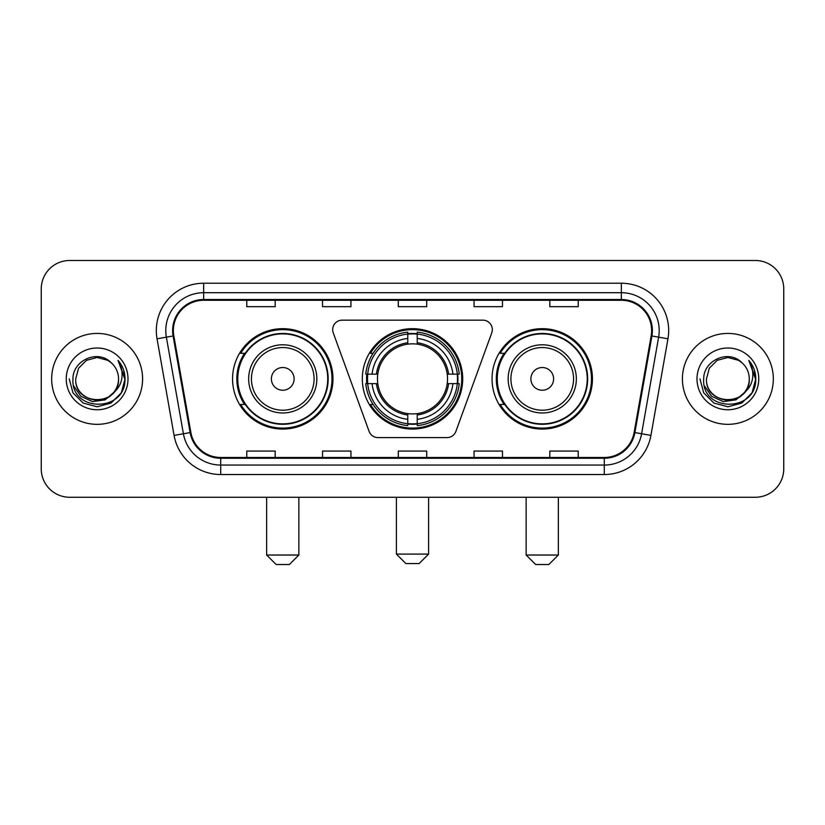 <?xml version="1.0" encoding="UTF-8"?>
<svg xmlns="http://www.w3.org/2000/svg" width="825" height="825" viewBox="0 0 825 825"><rect width="100%" height="100%" fill="white"/><g stroke="black" fill="none" stroke-linecap="round" stroke-linejoin="round"><path stroke-width="1.24" d="M332.681 329.629A9.467 9.467 0 0 0 333.248 332.867L369.095 431.362A9.467 9.467 0 0 0 377.994 437.601L447.006 437.601A9.467 9.467 0 0 0 455.905 431.362L491.752 332.867A9.467 9.467 0 0 0 482.852 320.162L342.148 320.162A9.467 9.467 0 0 0 332.681 329.629M492.051 378.881A50.191 50.191 0 0 0 542.252 429.072A50.191 50.191 0 0 0 592.443 378.881A50.191 50.191 0 0 0 542.252 328.68A50.191 50.191 0 0 0 492.051 378.881M362.309 378.881A50.191 50.191 0 0 0 412.5 429.072A50.191 50.191 0 0 0 462.691 378.881A50.191 50.191 0 0 0 412.5 328.68A50.191 50.191 0 0 0 362.309 378.881M232.557 378.881A50.191 50.191 0 0 0 282.748 429.072A50.191 50.191 0 0 0 332.949 378.881A50.191 50.191 0 0 0 282.748 328.68A50.191 50.191 0 0 0 232.557 378.881M244.592 404.446A45.932 45.932 0 0 1 244.592 353.306M366.816 383.615A45.932 45.932 0 0 1 366.816 374.148M504.096 404.446A45.932 45.932 0 0 1 504.096 353.306M41.25 288.905L41.25 468.847A28.411 28.411 0 0 0 69.661 497.258L755.339 497.258A28.411 28.411 0 0 0 783.75 468.847L783.75 288.905A28.411 28.411 0 0 0 755.339 260.494L69.661 260.494A28.411 28.411 0 0 0 41.25 288.905L41.25 468.847M51.666 378.881A45.457 45.457 0 0 0 97.123 424.339A45.457 45.457 0 0 0 142.591 378.881A45.457 45.457 0 0 0 97.123 333.424A45.457 45.457 0 0 0 51.666 378.881A45.457 45.457 0 0 0 97.123 424.339A45.457 45.457 0 0 0 142.591 378.881A45.457 45.457 0 0 0 97.123 333.424A45.457 45.457 0 0 0 51.666 378.881M682.409 378.881A45.457 45.457 0 0 0 727.877 424.339A45.457 45.457 0 0 0 773.334 378.881A45.457 45.457 0 0 0 727.877 333.424A45.457 45.457 0 0 0 682.409 378.881A45.457 45.457 0 0 0 727.877 424.339A45.457 45.457 0 0 0 773.334 378.881A45.457 45.457 0 0 0 727.877 333.424A45.457 45.457 0 0 0 682.409 378.881M173.363 330.577A30.308 30.308 0 0 1 203.672 300.269L621.328 300.269A30.308 30.308 0 0 1 651.173 335.837L634.136 432.444A30.308 30.308 0 0 1 604.292 457.483L220.708 457.483A30.308 30.308 0 0 1 190.864 432.444L173.828 335.837A30.308 30.308 0 0 1 173.363 330.577M172.611 330.577A31.061 31.061 0 0 0 173.085 335.971L190.111 432.578A31.061 31.061 0 0 0 220.708 458.246L604.292 458.246A31.061 31.061 0 0 0 634.889 432.578L651.915 335.971A31.061 31.061 0 0 0 621.328 299.516L203.672 299.516A31.061 31.061 0 0 0 172.611 330.577M157.039 338.797A47.355 47.355 0 0 1 203.672 283.222L621.328 283.222A47.355 47.355 0 0 1 667.961 338.797L650.925 435.404A47.355 47.355 0 0 1 604.292 474.53L220.708 474.53A47.355 47.355 0 0 1 174.075 435.404L157.039 338.797L166.361 337.157A37.878 37.878 0 0 1 203.672 292.7L621.328 292.7A37.878 37.878 0 0 1 658.639 337.157L641.602 433.754A37.878 37.878 0 0 1 604.292 465.063L220.708 465.063A37.878 37.878 0 0 1 183.398 433.754L166.361 337.157A37.878 37.878 0 0 1 165.794 330.577M755.339 260.494L69.661 260.494M69.661 497.258L755.339 497.258M783.75 468.847L783.75 288.905M634.889 432.578L641.602 433.754L658.639 337.157L667.961 338.797M398.289 300.269L398.289 306.683L426.711 306.683L426.711 300.269M322.534 300.269L322.534 306.683L350.945 306.683L350.945 300.269M246.768 300.269L246.768 306.683L275.179 306.683L275.179 300.269M474.055 300.269L474.055 306.683L502.466 306.683L502.466 300.269M549.821 300.269L549.821 306.683L578.232 306.683L578.232 300.269M426.711 457.483L426.711 451.069L398.289 451.069L398.289 457.483M350.945 457.483L350.945 451.069L322.534 451.069L322.534 457.483M275.179 457.483L275.179 451.069L246.768 451.069L246.768 457.483M502.466 457.483L502.466 451.069L474.055 451.069L474.055 457.483M578.232 457.483L578.232 451.069L549.821 451.069L549.821 457.483M113.53 392.628C102.166 407.983 74.611 398.166 75.725 378.881C74.415 406.488 119.842 406.488 118.532 378.881C119.842 406.488 74.415 406.488 75.725 378.881L78.592 368.177L86.429 360.339L97.123 357.472L107.828 360.339L111.148 362.711C98.01 348.944 72.724 360.278 72.961 378.881C70.558 411.923 124.132 412.789 124.998 380.48L125.039 378.881C124.957 371.858 122.626 365.692 118.037 360.381C121.523 366.114 122.76 372.281 121.729 378.881C120.728 384.491 117.996 389.08 113.53 392.628A21.409 21.409 0 0 0 118.532 378.881C119.842 406.488 74.415 406.488 75.725 378.881L78.592 368.177L86.429 360.339M118.532 378.881A21.409 21.409 0 0 0 111.148 362.711M114.892 391.483L105.229 399.847L92.565 401.61L80.912 396.34L73.631 385.822M66.247 378.881A30.876 30.876 0 0 0 97.123 409.757A30.876 30.876 0 0 0 127.999 378.881A30.876 30.876 0 0 0 97.123 348.006A30.876 30.876 0 0 0 66.247 378.881M118.037 360.381L125.029 379.696L123.729 370.425L125.029 379.696L123.729 370.425L125.029 379.696L118.243 360.618L125.029 379.686L118.243 360.618L125.039 378.881L121.306 392.834L111.086 403.054L97.123 406.797L83.17 403.054L72.951 392.834L69.218 378.881M118.243 360.618L125.029 379.706M419.131 563.558L405.869 563.558L396.402 554.091L428.598 554.091L419.131 563.558M417.233 423.71L417.233 425.618A46.973 46.973 0 0 0 459.236 383.615L457.328 383.615A45.076 45.076 0 0 1 417.233 423.71L417.233 419.327A40.724 40.724 0 0 0 452.946 383.615L447.222 383.615A35.042 35.042 0 0 0 417.233 344.159L417.233 334.053A45.076 45.076 0 0 1 457.328 374.148L459.236 374.148A46.973 46.973 0 0 0 417.233 332.145L417.233 334.053M367.672 383.615L365.764 383.615A46.973 46.973 0 0 0 407.767 425.618L407.767 423.71A45.076 45.076 0 0 1 367.672 383.615L372.054 383.615A40.724 40.724 0 0 0 407.767 419.327L407.767 413.603A35.042 35.042 0 0 0 447.222 383.615L448.614 383.615A36.424 36.424 0 0 1 417.233 414.996L417.233 419.327M407.767 334.053L407.767 332.145A46.973 46.973 0 0 0 365.764 374.148L367.672 374.148A45.076 45.076 0 0 1 407.767 334.053L407.767 338.436A40.724 40.724 0 0 0 372.054 374.148L377.778 374.148A35.042 35.042 0 0 0 407.767 413.603L407.767 414.996A36.424 36.424 0 0 1 376.386 383.615L372.054 383.615M367.764 383.615A44.983 44.983 0 0 1 367.764 374.148M417.233 334.146A44.983 44.983 0 0 0 407.767 334.146M457.236 374.148A44.983 44.983 0 0 1 457.236 383.615M457.328 374.148L452.946 374.148A40.724 40.724 0 0 0 417.233 338.436M452.946 383.615L457.328 383.615M407.767 419.327L407.767 423.71M447.222 374.148L452.946 374.148M417.233 413.655L417.233 414.996M407.767 413.603A35.042 35.042 0 0 1 377.778 383.615L376.386 383.615M417.233 423.617A44.983 44.983 0 0 1 407.767 423.617M372.054 374.148L367.672 374.148M407.767 344.097L407.767 338.436M417.233 344.159A35.042 35.042 0 0 0 377.778 374.148L376.386 374.148A36.424 36.424 0 0 1 407.767 342.757M417.233 344.097L417.233 342.757A36.424 36.424 0 0 1 448.614 374.148M373.096 353.306L370.415 353.306A49.252 49.252 0 0 1 461.752 378.881A49.252 49.252 0 0 1 370.415 404.446L373.096 404.446M289.379 564.506L276.127 564.506L266.65 555.029L298.856 555.029L289.379 564.506M294.113 378.881A11.364 11.364 0 0 0 282.748 367.517A11.364 11.364 0 0 0 271.384 378.881A11.364 11.364 0 0 0 282.748 390.246A11.364 11.364 0 0 0 294.113 378.881M316.841 378.881A34.093 34.093 0 0 0 282.748 344.788A34.093 34.093 0 0 0 248.655 378.881A34.093 34.093 0 0 0 282.748 412.974A34.093 34.093 0 0 0 316.841 378.881A34.093 34.093 0 0 1 282.748 412.974A34.093 34.093 0 0 1 248.655 378.881M327.742 378.881A44.983 44.983 0 0 0 282.748 333.898A44.983 44.983 0 0 0 237.765 378.881A44.983 44.983 0 0 0 282.748 423.864A44.983 44.983 0 0 0 327.742 378.881M332.001 378.881A49.252 49.252 0 0 1 240.663 404.446L245.231 404.446A45.406 45.406 0 0 0 312.799 412.933A45.406 45.406 0 0 0 312.799 344.829A45.406 45.406 0 0 0 245.231 353.306L240.663 353.306A49.252 49.252 0 0 1 332.001 378.881M548.873 564.506L535.621 564.506L526.144 555.029L558.35 555.029L548.873 564.506M553.616 378.881A11.364 11.364 0 0 0 542.252 367.517A11.364 11.364 0 0 0 530.887 378.881A11.364 11.364 0 0 0 542.252 390.246A11.364 11.364 0 0 0 553.616 378.881M576.345 378.881A34.093 34.093 0 0 0 542.252 344.788A34.093 34.093 0 0 0 508.159 378.881A34.093 34.093 0 0 0 542.252 412.974A34.093 34.093 0 0 0 576.345 378.881A34.093 34.093 0 0 1 542.252 412.974A34.093 34.093 0 0 1 508.159 378.881M587.235 378.881A44.983 44.983 0 0 0 542.252 333.898A44.983 44.983 0 0 0 497.258 378.881A44.983 44.983 0 0 0 542.252 423.864A44.983 44.983 0 0 0 587.235 378.881M591.494 378.881A49.252 49.252 0 0 1 500.156 404.446L504.725 404.446A45.406 45.406 0 0 0 572.292 412.933A45.406 45.406 0 0 0 572.292 344.829A45.406 45.406 0 0 0 504.725 353.306L500.156 353.306A49.252 49.252 0 0 1 591.494 378.881M749.275 378.881C750.585 406.488 705.158 406.488 706.468 378.881L709.335 368.177L717.173 360.339L727.877 357.472L738.571 360.339L741.892 362.711C728.764 348.944 703.467 360.278 703.704 378.881C701.302 411.923 754.875 412.789 755.741 380.48L755.783 378.881C755.71 371.858 753.369 365.692 748.78 360.381C752.276 366.114 753.503 372.281 752.472 378.881C751.472 384.491 748.739 389.08 744.274 392.628A21.409 21.409 0 0 0 749.275 378.881C750.585 406.488 705.158 406.488 706.468 378.881C705.158 406.488 750.585 406.488 749.275 378.881A21.409 21.409 0 0 0 741.892 362.711M744.274 392.628C732.909 407.983 705.354 398.166 706.468 378.881M745.635 391.483L735.972 399.847L723.308 401.61L711.655 396.34L704.375 385.822M697.001 378.881A30.876 30.876 0 0 0 727.877 409.757A30.876 30.876 0 0 0 758.752 378.881A30.876 30.876 0 0 0 727.877 348.006A30.876 30.876 0 0 0 697.001 378.881M748.78 360.381L755.772 379.696L754.473 370.425L755.772 379.696L754.473 370.425L755.772 379.696L748.987 360.618L755.772 379.686L748.987 360.618L755.783 378.881L752.049 392.834L741.83 403.054L727.877 406.797L713.914 403.054L703.694 392.834L699.961 378.881M748.987 360.618L755.772 379.706M621.328 283.222L621.328 299.516M166.361 337.157L173.085 335.971M220.708 474.53L220.708 458.246M604.292 458.246L604.292 474.53M174.075 435.404L190.111 432.578M651.915 335.971L658.639 337.157M203.672 283.222L203.672 299.516M641.602 433.754L650.925 435.404M417.233 413.603A35.042 35.042 0 0 0 447.222 383.615M407.767 424.04A45.406 45.406 0 0 0 417.233 424.04M457.658 383.615A45.406 45.406 0 0 0 457.658 374.148M417.233 333.713A45.406 45.406 0 0 0 407.767 333.713M314.077 378.881A31.319 31.319 0 0 0 282.748 347.562A31.319 31.319 0 0 0 251.429 378.881A31.319 31.319 0 0 0 282.748 410.2A31.319 31.319 0 0 0 314.077 378.881M573.571 378.881A31.319 31.319 0 0 0 542.252 347.562A31.319 31.319 0 0 0 510.923 378.881A31.319 31.319 0 0 0 542.252 410.2A31.319 31.319 0 0 0 573.571 378.881M428.598 497.258L428.598 554.091M396.402 497.258L396.402 554.091M298.856 497.258L298.856 555.029M266.65 497.258L266.65 555.029M558.35 497.258L558.35 555.029M526.144 497.258L526.144 555.029"/></g></svg>
